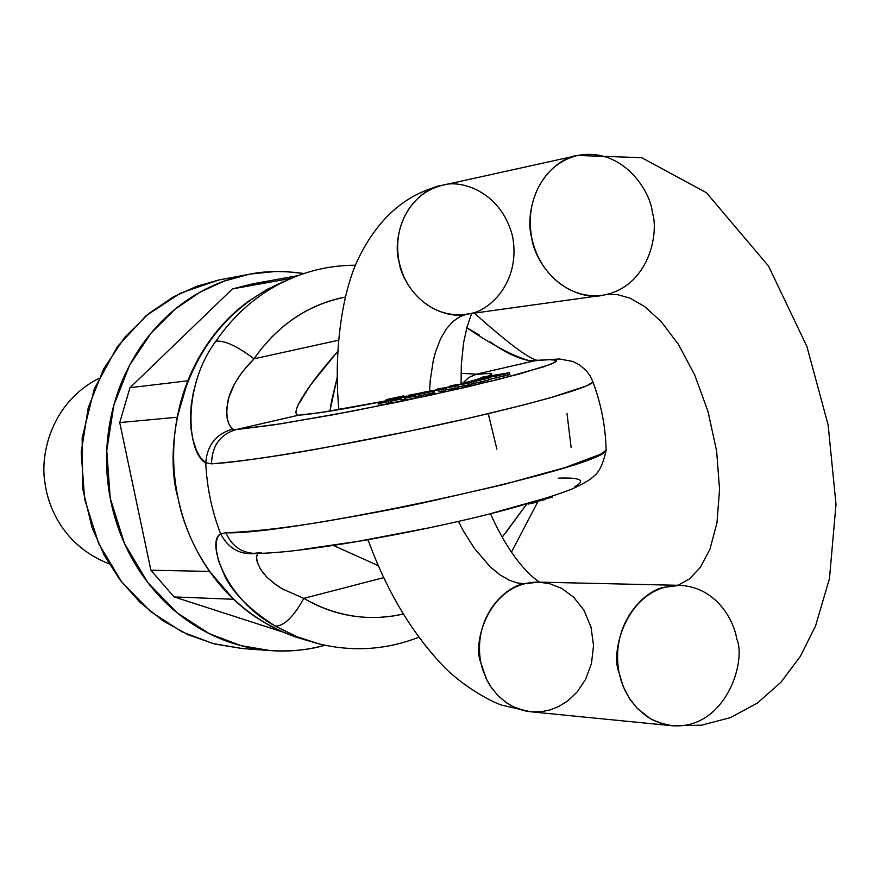 <?xml version="1.0" encoding="UTF-8"?>
<svg xmlns="http://www.w3.org/2000/svg" width="880" height="880" viewBox="0 0 880 880"><rect width="100%" height="100%" fill="white"/><g stroke="black" fill="none" stroke-linecap="round" stroke-linejoin="round"><path stroke-width="1.32" d="M246.455 274.813C223.751 279.51 202.686 288.86 183.271 302.874C163.878 316.943 147.719 334.664 134.805 356.048C121.935 377.465 113.41 400.884 109.241 426.272C105.127 451.693 105.732 477.026 111.056 502.282C116.424 527.516 126.071 550.616 139.964 571.593C153.901 592.526 170.918 609.675 191.015 623.051C211.112 636.372 232.65 644.963 255.618 648.824C278.564 652.641 301.169 651.574 323.411 645.612L324.83 645.227C309.496 649.891 291.335 651.684 270.347 650.606L240.812 645.612L209.154 633.578L177.232 612.876L147.884 582.659L124.52 543.587L110.231 498.201L106.755 450.549L113.872 405.064L129.591 365.277L151.052 333.135L175.362 308.968L200.266 292.039L224.246 281.094L249.282 274.252C265.111 270.908 283.36 270.666 304.018 273.515L287.639 271.722L275.308 271.502L250.591 274.01L218.757 280.027L196.878 286.209L173.272 296.945L148.753 313.566L124.817 337.271L103.697 368.797L88.22 407.803L81.202 452.386L84.612 499.092L98.67 543.576L121.649 581.867L150.524 611.501L181.94 631.807L213.114 643.61L242.187 648.516L213.114 643.61L181.94 631.807L150.524 611.501L121.649 581.867L98.67 543.576L84.612 499.092L81.202 452.386L88.22 407.803L103.697 368.797L124.817 337.271L148.753 313.566L173.272 296.945L196.878 286.209L218.757 280.027L246.455 274.813M298.001 275.638L252.428 283.888L232.463 288.915L129.976 387.684L187.814 380.82L177.254 417.23L119.724 422.565L177.254 417.23L187.847 380.82L129.976 387.684L119.724 422.565L150.898 570.218L209.605 571.417L233.596 599.28L209.605 571.417L150.898 570.218L174.075 596.915L282.227 631.84L174.075 596.915L150.898 570.218L119.724 422.565L129.976 387.684L232.463 288.915L264.825 282.161M221.529 279.477L248.831 274.34M232.463 288.915L291.214 278.344L232.463 288.915M174.075 596.915L233.541 599.28L174.075 596.915M98.736 378.488C51.37 402.479 40.073 454.388 44.847 481.954C47.839 506.814 63.316 545.82 109.109 563.827C63.316 545.82 47.839 506.814 44.847 481.954C40.073 454.388 51.37 402.479 98.736 378.488M592.251 380.149L592.988 382.107L586.773 385.792L550.968 397.595L522.478 405.251L469.458 418.055L408.76 431.299L326.7 447.293C280.709 455.796 242.319 461.307 211.541 463.826L205.755 462.737C206.888 487.377 211.849 511.06 220.627 533.786L225.962 532.752C256.96 531.509 295.449 526.779 341.418 518.573C376.299 512.457 403.623 507.21 423.39 502.843L502.667 484.748L565.037 467.588L600.479 454.267L606.122 450.351L606.045 447.359M488.268 413.666L496.892 449.163L488.268 413.666M306.449 640.244L295.251 636.911L280.709 631.158L270.083 625.878L256.322 617.529C236.665 604.296 220.011 587.334 206.36 566.654C192.753 545.919 183.315 523.083 178.046 498.146C172.821 473.198 172.216 448.162 176.231 423.06C180.29 397.98 188.617 374.847 201.201 353.683C213.818 332.563 229.603 315.062 248.578 301.169L267.069 289.399L286.539 280.412M257.708 553.19C241.12 555.632 228.767 549.164 220.627 533.786C206.151 540.804 224.653 599.049 275.319 626.098L296.846 636.702L319.374 643.984L296.846 636.702L275.319 626.098C249.447 609.554 232.496 592.625 224.477 575.322L218.526 560.978L216.194 549.043C215.787 540.947 217.272 535.865 220.627 533.786C211.849 511.06 206.888 487.377 205.755 462.737L200.508 457.699L196.515 450.615L192.819 439.417L191.015 428.648L190.498 416.075L191.334 404.261L193.391 392.271L196.856 379.599M215.897 341.176C237.38 310.178 264.649 288.365 297.726 275.737C264.649 288.365 237.38 310.178 215.897 341.176C224.477 340.285 237.193 346.159 254.034 358.809L338.525 340.219L254.034 358.809C277.508 325.193 307.945 304.623 345.345 297.088L342.1 297.737C324.599 301.477 308.231 308.594 293.029 319.066L283.558 326.194L271.876 336.886L261.272 348.909L254.034 358.809C237.193 346.159 224.477 340.285 215.897 341.176C180.675 388.575 188.045 454.949 205.755 462.737C207.174 445.049 216.183 433.829 232.793 429.077C226.996 424.248 225.445 414.579 228.14 400.07C231.341 386.793 239.965 373.032 254.034 358.809L242.759 371.459L238.15 377.96L234.256 384.527L228.91 397.298L226.699 408.892L227.139 418.429L229.438 425.282L232.793 429.077C216.183 433.829 207.174 445.049 205.755 462.737L211.541 463.826C244.453 462.231 337.832 446.589 428.054 427.229C518.375 407.869 587.356 388.773 592.867 382.261M286.132 280.599C179.245 324.566 162.591 446.908 178.046 498.146C186.417 543.191 223.047 616.781 306.262 640.178M566.984 413.314L571.153 447.568M297.187 415.041L298.419 415.217C314.644 413.996 343.893 409.2 386.177 400.829L320.65 412.577L298.419 415.217L235.741 429.66L274.142 424.831L332.376 414.92L400.708 401.511L467.027 386.98L519.717 373.901L550.319 364.441C556.303 362.043 557.876 360.536 555.038 359.931C552.178 359.326 545.38 359.612 534.633 360.789L476.509 374.176L490.589 373.351L491.656 374.231L488.015 376.156M481.129 378.521L477.675 379.566M463.584 383.427L460.801 384.142M450.109 386.815L449.955 386.067L454.168 386.243L449.955 386.067L449.966 386.837M437.635 389.752L432.564 390.918M408.98 396.11L407.924 396.341M390.907 402.27L388.476 402.765L390.907 402.27L390.511 400.356L386.76 401.665L385.924 400.081L386.727 399.542L385.99 399.916L386.65 401.148L390.412 400.213L390.907 402.27M404.624 399.355L401.599 400.07L404.624 399.355M391.512 402.017L390.874 402.105L390.412 400.213L407.902 396.22C406.362 395.813 400.455 396.825 390.17 399.256L407.935 396.11L390.511 400.191L390.896 402.105L391.512 402.017M474.188 383.559L473.803 381.667L466.95 382.767L488.235 378.213L476.245 379.841L488.257 378.158L473.803 381.667L474.188 383.559L471.878 383.966L488.598 380.017L478.247 382.767M388.619 403.458L379.06 405.57L378.169 403.656M401.753 400.785L392.194 402.897L391.303 400.983M414.843 398.068L405.306 400.18L404.404 398.266M445.676 390.555L442.046 391.402L437.855 390.852L437.47 388.96L451.363 386.639L437.47 388.96L441.661 389.488L437.47 388.96L437.855 390.852L442.046 391.402L441.661 389.488L445.28 388.652L441.661 389.488L442.046 391.402L445.676 390.555L445.28 388.652L441.716 388.322L445.28 388.652L445.676 390.555M471.977 384.461L458.645 386.705L468.149 385.341L467.764 383.438L454.223 385.385L458.425 385.605L441.716 388.322L445.863 387.728L446.248 389.62L445.863 387.728L454.619 386.485L455.004 388.388L446.248 389.62L455.004 388.388L454.619 386.485L458.425 385.605L458.81 387.508L455.004 388.388L458.81 387.508L458.425 385.605L454.223 385.385L471.592 382.558L467.764 383.438L468.149 385.341L471.977 384.461L471.592 382.558L453.783 385.176L471.592 382.558L471.977 384.461M434.61 392.612L414.612 396.935L434.621 392.689L434.236 390.709L430.155 391.556L434.236 390.709L432.245 391.457L434.236 390.786L434.621 392.689M505.615 375.639L488.488 379.478L505.615 375.639M509.905 374.594L505.604 375.54L507.639 375.21L507.265 373.329L504.757 373.736L503.437 374.429L503.822 376.31L503.437 374.429L509.52 372.713L507.265 373.329L507.639 375.21L509.905 374.594L509.52 372.713L483.428 376.893L509.52 372.713L509.905 374.594M337.744 351.439C312.092 380.226 288.134 414.095 298.419 415.217L235.741 429.66L232.793 429.077L235.741 429.66C219.989 434.632 211.915 446.017 211.541 463.826C211.915 446.017 219.989 434.632 235.741 429.66L281.435 423.698L351.373 411.356L430.1 395.274L499.444 379.181L544.148 366.674L554.356 362.615L555.973 360.25L549.186 359.645L534.633 360.789L476.509 374.176L461.032 373.329M337.744 351.406L310.662 384.846L298.023 405.108M331.672 400.532L337.249 377.201L329.901 411.059L331.672 400.532M367.543 539.869L368.511 541.035L367.532 539.869M479.578 335.104L466.84 327.745C492.657 345.268 513.557 356.279 529.54 360.756L537.691 360.283L529.54 360.756C516.681 358.083 503.591 351.769 490.248 341.803M417.615 394.251L463.815 383.372L489.137 375.694L491.293 374.55L491.7 373.758L490.369 373.318L475.332 374.484L468.666 377.597L462.143 383.713L468.941 377.421L476.509 374.176L461.032 373.307M298.419 415.217L306.086 414.524M538.439 582.12L538.373 582.12C489.335 581.922 472.032 642.686 480.81 662.563C472.252 615.208 507.254 585.684 524.172 583.825L538.373 582.12L679.855 585.343L664.818 587.202C646.921 589.215 609.884 621.225 619.003 672.529C609.675 650.991 627.957 585.145 679.855 585.343C716.716 587.224 734.041 620.796 736.736 638.99C746.768 660.682 725.846 729.927 671.935 725.725L665.104 724.581L652.531 719.895L646.954 716.562L637.417 708.543L630.102 699.479L624.8 690.14L621.225 681.054L619.003 672.529L623.007 686.026L629.145 698.027L636.867 707.96L650.056 718.52L659.087 722.788L671.935 725.725L701.514 725.197L730.521 717.596L757.405 703.043L780.934 682.286L800.382 656.293L815.54 625.988L829.466 578.6L836 504.295L828.135 424.952L806.916 346.522L768.504 266.013L706.343 192.643L641.608 157.663L577.643 155.463C622.908 146.872 650.694 191.499 652.355 212.454C659.274 232.804 649.077 287.463 602.272 295.339C559.163 300.201 533.874 258.467 531.751 237.831C525.305 217.668 533.83 166.331 577.643 155.463C559.218 156.739 522.511 186.692 531.751 237.831C542.003 285.604 584.243 300.278 602.272 295.339L465.454 314.358C448.426 318.967 408.628 305.547 399.025 261.503C390.379 214.368 424.985 186.571 442.365 185.306C458.997 179.388 500.687 189.97 512.6 236.478C521.257 283.855 487.3 312.114 469.447 313.643L465.454 314.358C424.776 318.967 401.005 280.533 399.025 261.503C392.975 242.924 401.049 195.536 442.365 185.306C406.637 193.534 378.928 217.371 359.26 256.817C341.814 291.236 333.443 353.265 338.899 409.585M480.81 662.563L486.255 678.832L491.249 687.467L498.146 695.838L507.133 703.263L512.402 706.354L524.282 710.71L530.728 711.777L522.753 710.336L514.338 707.3L505.813 702.361L497.629 695.31L490.347 686.125L487.234 680.79L482.416 668.932L480.81 662.563M524.172 583.825L517.088 582.89L509.069 580.096L500.093 574.948L490.259 566.907L474.386 548.394L463.628 531.366L458.392 521.455L463.628 531.366L474.386 548.394L490.259 566.907L500.093 574.948L509.069 580.096L517.088 582.89L524.172 583.825M429.605 390.83L430.298 380.006L433.224 360.855L435.325 352.616L440.506 338.866L446.589 328.57L453.145 321.354L459.844 316.734L466.444 314.226L459.844 316.734L453.145 321.354L446.589 328.57L440.506 338.866L435.325 352.616L433.224 360.855L430.298 380.006L429.605 390.83M538.373 582.12L549.527 583.638L561.583 588.357L573.562 597.113L583.924 610.225L590.986 626.967L593.549 645.568L591.426 663.729L585.508 679.514L577.214 691.889L567.941 700.744L558.69 706.53L550.044 709.929L541.156 711.722L530.728 711.777L671.935 725.725M664.818 587.202L678.359 585.068L689.458 578.941L700.381 567.369L710.028 548.933L716.958 522.83L719.554 489.5L716.639 451.121L707.993 411.455L694.606 374.737L678.326 344.278L661.177 321.607L644.721 306.603L629.937 298.1L617.199 294.569L606.507 294.569L617.199 294.569L629.937 298.1L644.721 306.603L661.177 321.607L678.326 344.278L694.606 374.737L707.993 411.455L716.639 451.121L719.554 489.5L716.958 522.83L710.028 548.933L700.381 567.369L689.458 578.941L678.359 585.068L664.818 587.202M409.167 396.979L408.804 395.23L413.05 394.317L408.804 395.23L418.616 394.449L419.012 396.363L418.616 394.449L432.245 391.457L432.63 393.36L432.245 391.457L415.393 394.966L415.789 396.88L415.393 394.966L410.707 395.01L411.037 396.616L404.91 398.255L414.216 396.319L411.015 396.616L410.707 395.01L408.804 395.23L409.167 396.979M501.963 374.308L485.397 377.498L501.963 374.308M403.524 395.89L386.727 399.542L403.524 395.89M426.107 391.699L416.317 394.02L426.107 391.699M417.802 394.163L424.721 392.579L417.802 394.163M484.385 379.005L472.351 381.656L484.385 379.005M468.204 382.448L463.727 382.877L476.245 379.841L463.727 382.877L464.706 383.57L468.204 382.448M490.05 376.123L481.789 378.246L496.144 376.123L496.529 378.004L496.144 376.123L503.437 374.429L487.278 377.729L482.009 378.367L490.116 376.101L483.428 376.893L480.931 377.575L481.206 378.939L480.931 377.575L490.05 376.123M400.741 396.605L392.051 398.409L400.741 396.605M414.579 394.152L432.498 390.588L414.579 394.152M421.663 393.635L428.945 392.029L421.663 393.635M424.809 392.986L431.398 390.984L424.809 392.986M391.963 399.014L403.667 397.089L392.359 399.685L403.557 396.924L391.963 399.014L392.106 399.718L391.963 399.014L390.137 399.74L392.359 399.685L390.17 399.652L391.963 399.014M466.95 382.767L480.755 379.313L470.349 381.315L480.755 379.313L466.95 382.767M430.155 391.556L428.945 392.029L430.155 391.556M449.955 386.067L453.783 385.176L449.955 386.067M445.5 389.73L446.248 389.62M526.647 504.13L502.216 537.13M303.809 598.356C293.535 616.924 284.031 626.164 275.319 626.098C284.031 626.164 293.535 616.924 303.809 598.356L383.812 577.621L303.809 598.356C319.792 607.772 336.666 613.734 354.442 616.242L365.024 617.32L379.038 617.43L392.931 616.044L403.282 614.02C368.852 621.764 335.687 616.539 303.809 598.356L282.546 588.995L276.661 585.299L267.058 577.357L260.59 569.393L257.213 562.221L256.542 556.677L258.016 553.377C254.991 557.48 256.927 564.289 263.824 573.826M333.443 545.512L378.411 565.686M282.315 588.863L273.724 583.154M558.261 478.181C569.118 477.73 576.059 478.214 579.073 479.644C582.065 481.085 580.668 483.417 574.871 486.64M544.808 498.355L492.613 513.051M426.635 528.264L358.424 541.288L300.091 549.813M526.68 504.119L505.23 533.401M605.968 450.516C601.656 467.896 291.599 535.348 225.962 532.752C231.495 545.545 240.757 552.42 253.748 553.366C240.757 552.42 231.495 545.545 225.962 532.752L220.627 533.786C228.36 548.614 240.251 555.17 256.289 553.465M404.492 398.156L413.93 396.165M404.877 400.07L414.755 398.189M414.359 396.264L404.91 398.255M378.257 403.546L387.728 401.544M378.653 405.46L388.531 403.568M388.135 401.643L378.664 403.645M391.391 400.873L400.851 398.882M391.787 402.798L401.665 400.906M401.269 398.981L391.798 400.972M552.695 496.881L545.446 498.806L552.618 497.057M537.515 501.919L528.231 504.064L537.438 502.095M528.231 504.064L527.615 503.855M545.545 499.334L537.405 501.391L545.468 499.51M261.36 552.519L253.748 553.366M268.312 650.452L242.187 648.516L214.621 644.006L187.946 634.689L162.899 620.752L140.184 602.536L120.428 580.503L104.214 555.225L92.004 527.395L82.72 488.862L82.148 437.91L94.314 388.883L117.381 346.643L146.047 315.733L180.499 293.15L218.757 280.027M259.028 552.805L254.089 553.366C295.218 554.125 410.135 534.27 496.716 512.204C531.256 502.931 556.38 495.187 572.077 488.994C582.186 484.286 588.819 480.59 591.976 477.906C596.134 474.012 601.326 471.669 606.122 450.34C605.594 426.855 601.216 404.107 592.988 382.107M355.553 265.221C335.39 265.232 315.777 268.862 296.714 276.122L286.484 280.467M306.625 640.277L317.273 643.456C351.989 652.113 385.825 650.045 418.77 637.252M474.32 313.126C507.144 342.353 527.89 358.017 536.58 360.14L537.603 360.294M592.999 382.118L590.183 375.991L586.322 370.678L579.359 364.749L572.715 361.427L559.383 358.996L537.493 360.305M303.303 414.535L303.006 414.557C315.667 413.732 343.398 409.134 386.166 400.785M407.913 396.286L408.98 396.066M432.553 390.863L437.624 389.697M449.273 386.936L450.098 386.738M459.998 384.263L463.573 383.339M476.212 379.852L479.468 378.939M368.049 539.781C386.254 589.985 411.015 631.774 442.343 665.137C460.053 683.936 488.4 700.865 502.194 705.254L530.728 711.777M471.57 313.511L467.038 327.052L463.595 342.694L461.307 364.892L461.076 383.988M490.534 513.766C517.319 574.013 543.719 583.341 538.67 582.131M577.643 155.463L442.365 185.306M386.067 400.312L386.364 401.731M488.235 378.213L488.62 380.105M407.902 396.231L408.1 397.199M505.252 373.824L505.637 375.694M463.518 383.086L463.65 383.724M538.087 501.303L511.445 552.101M414.854 398.123L414.458 396.209M388.63 403.513L388.234 401.599M401.764 400.84L401.368 398.926M552.552 496.188L552.717 496.969M537.328 500.995L537.526 502.007M545.38 498.509L545.567 499.433"/></g></svg>

